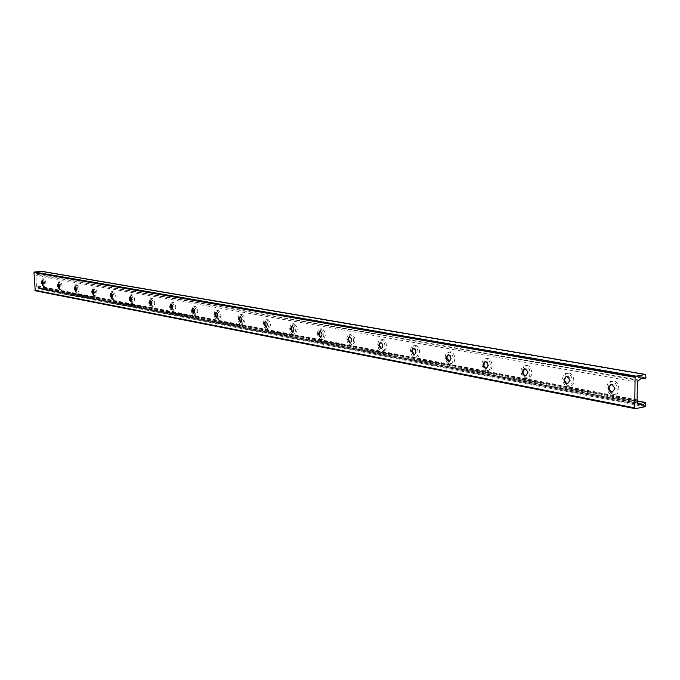 <?xml version="1.0" encoding="UTF-8"?>
<svg xmlns="http://www.w3.org/2000/svg" width="680" height="680" viewBox="0 0 680 680"><rect width="100%" height="100%" fill="white"/><g stroke="black" fill="none" stroke-linecap="round" stroke-linejoin="round"><path stroke-width="0.51" stroke-dasharray="3.4 2.55" d="M41.038 282.531L42.466 278.885C44.973 281.46 45.211 284.113 43.188 286.832L41.038 282.531M42.33 280.644L43.868 283.05L42.797 285.124M42.874 285.065L44.472 286.705C46.495 283.985 46.257 281.333 43.749 278.757L42.415 280.695M57.197 285.515L58.692 281.809C61.293 284.427 61.54 287.13 59.432 289.918L57.197 285.515M58.556 283.594L60.146 286.059L59.032 288.175M59.084 288.142L60.733 289.782C62.841 287.002 62.594 284.3 59.993 281.681L58.608 283.628M74.018 288.626L75.582 284.852C78.285 287.521 78.54 290.284 76.338 293.123L74.018 288.626M77.087 289.195L75.939 291.354L77.656 292.986C79.858 290.148 79.603 287.394 76.9 284.716L75.454 286.679L77.087 289.195M91.545 291.865L93.177 288.014C95.99 290.751 96.254 293.565 93.951 296.463L91.545 291.865M93.032 289.875L94.741 292.459L93.551 294.661M93.517 294.644L95.285 296.319C97.588 293.42 97.325 290.606 94.511 287.878L93.007 289.892M109.811 295.248L111.52 291.32C114.453 294.108 114.724 296.981 112.319 299.948L109.811 295.248M111.376 293.216L113.144 295.859L111.911 298.112M111.818 298.07L113.67 299.795C116.076 296.837 115.812 293.964 112.871 291.185L111.291 293.275M128.877 298.775L130.67 294.772C133.731 297.611 134.002 300.551 131.487 303.577C130.024 303.288 129.157 301.682 128.877 298.775M130.518 296.701L132.362 299.412L131.07 301.707M130.908 301.631L132.855 303.433C135.371 300.399 135.099 297.466 132.039 294.627L130.373 296.811M148.784 302.455L150.671 298.375C153.858 301.274 154.139 304.274 151.504 307.377C149.982 307.079 149.073 305.43 148.784 302.455M150.51 300.348L152.43 303.127L151.096 305.473M150.85 305.354L152.898 307.224C155.533 304.122 155.252 301.121 152.056 298.223L150.305 300.517M169.6 306.306L171.581 302.141C174.913 305.107 175.202 308.176 172.448 311.346C170.841 311.041 169.898 309.357 169.6 306.306M171.419 304.155L173.408 307.003L172.023 309.4M171.691 309.23L173.85 311.185C176.613 308.014 176.324 304.946 172.983 301.988L171.139 304.394M191.394 310.326L193.469 306.085C196.953 309.12 197.251 312.256 194.361 315.503C192.678 315.188 191.692 313.463 191.394 310.326M193.298 308.142L195.381 311.066L193.936 313.514M193.502 313.284L195.781 315.333C198.679 312.086 198.381 308.95 194.888 305.923L192.933 308.474M214.217 314.551L214.786 311.491L216.401 310.216C220.056 313.319 220.362 316.531 217.319 319.863C215.552 319.532 214.523 317.764 214.217 314.551M216.231 312.315L218.399 315.325L216.894 317.824M216.342 317.517L218.764 319.685C221.807 316.353 221.501 313.14 217.838 310.046L215.772 312.749M238.153 318.979L238.756 315.851L240.448 314.551C244.281 317.721 244.604 321.011 241.408 324.428C239.547 324.096 238.468 322.277 238.153 318.979M240.278 316.701L242.539 319.787L240.975 322.346M240.295 321.938L242.871 324.241C246.066 320.832 245.752 317.543 241.918 314.373L239.717 317.262M263.287 323.629L263.933 320.433L265.71 319.099C269.731 322.346 270.062 325.72 266.704 329.222C264.75 328.882 263.611 327.012 263.287 323.629M265.531 321.3L267.903 324.479L266.271 327.097M265.438 326.57L268.183 329.035C271.55 325.533 271.218 322.159 267.197 318.911L264.86 322.023M289.723 328.508L290.402 325.252L292.273 323.884C296.497 327.207 296.846 330.667 293.301 334.271C291.236 333.914 290.046 331.993 289.723 328.508M292.085 326.145L294.567 329.409L292.868 332.095M291.856 331.415L294.805 334.067C298.35 330.471 298.001 327.012 293.777 323.688L291.286 327.054M317.534 333.659C317.62 330.795 318.521 329.222 320.238 328.925C324.683 332.333 325.04 335.886 321.308 339.575C319.124 339.218 317.875 337.246 317.534 333.659M320.042 331.236L322.651 334.602L320.866 337.348M319.659 336.473L322.822 339.371C326.57 335.673 326.213 332.129 321.759 328.721L319.099 332.401M346.859 339.082C346.953 336.149 347.905 334.534 349.716 334.237C354.407 337.73 354.781 341.377 350.829 345.176C348.525 344.802 347.208 342.771 346.859 339.082M349.512 336.608L352.257 340.076L350.396 342.89M348.942 341.76L352.368 344.955C356.32 341.156 355.946 337.518 351.254 334.024L349.341 335.197L348.423 338.096M377.817 344.802C377.927 341.81 378.93 340.153 380.834 339.847C385.373 339.397 386.597 351.203 382.007 351.084C379.567 350.701 378.165 348.611 377.817 344.802M380.622 342.286L383.512 345.856L381.574 348.738M379.822 347.25L383.562 350.854C388.161 350.974 386.937 339.175 382.398 339.626L380.281 340.96L379.38 344.207M410.541 350.854C410.669 347.786 411.731 346.094 413.738 345.772C418.54 345.312 419.832 357.45 414.97 357.34C412.377 356.94 410.907 354.781 410.541 350.854M413.517 348.279L415.319 348.755L416.491 351.144L416.568 351.968L414.536 354.926M412.428 352.835L414.094 355.954L416.551 357.094C421.413 357.204 420.121 345.075 415.319 345.542C413.312 345.856 412.241 347.556 412.123 350.616L412.131 350.897M445.196 357.263C445.34 354.118 446.471 352.385 448.587 352.053C453.679 351.569 455.039 364.063 449.888 363.953C447.125 363.545 445.57 361.318 445.196 357.263M448.35 354.637L450.262 355.122L451.512 357.587L451.588 358.445L449.463 361.479M446.794 357.017C447.16 361.063 448.723 363.298 451.477 363.707C456.637 363.808 455.277 351.322 450.185 351.806C448.069 352.138 446.93 353.872 446.794 357.017M481.95 364.055C482.112 360.833 483.318 359.057 485.554 358.717C490.96 358.207 492.396 371.084 486.923 370.982C483.99 370.558 482.333 368.245 481.95 364.055M485.308 361.377L487.331 361.879L488.656 364.429L488.733 365.313L486.506 368.424M483.565 363.8C483.947 367.982 485.605 370.294 488.537 370.71C494.012 370.812 492.575 357.952 487.169 358.462C484.925 358.793 483.726 360.578 483.565 363.8M521.008 371.28C521.186 367.974 522.469 366.146 524.841 365.798C530.596 365.262 532.117 378.539 526.294 378.445C523.158 378.003 521.399 375.615 521.008 371.28M524.569 368.543L526.736 369.053L528.139 371.705L528.224 372.615L525.887 375.81M522.639 371.008C523.031 375.343 524.79 377.723 527.927 378.156C533.749 378.258 532.227 364.99 526.473 365.525C524.101 365.874 522.818 367.701 522.639 371.008M562.581 378.964C562.785 375.572 564.154 373.694 566.669 373.337C572.798 372.776 574.421 386.478 568.225 386.385C564.867 385.934 562.989 383.46 562.581 378.964M566.38 376.176L566.984 376.057C568.939 376.312 570.035 377.757 570.274 380.392L567.834 383.673M564.23 378.675C564.63 383.171 566.508 385.637 569.865 386.087C576.071 386.18 574.447 372.487 568.318 373.048C565.803 373.405 564.434 375.284 564.23 378.675M606.934 387.166C607.163 383.681 608.625 381.752 611.303 381.378C617.848 380.791 619.582 394.952 612.961 394.868C609.365 394.4 607.351 391.833 606.934 387.166M610.98 384.319L611.635 384.192C613.734 384.464 614.899 385.959 615.145 388.688L612.604 392.062M608.591 386.861C609.008 391.519 611.023 394.085 614.618 394.553C621.248 394.638 619.505 380.486 612.961 381.08C610.283 381.446 608.829 383.375 608.591 386.861M35.377 290.768L43.18 289.544L42.84 287.538L40.154 289L37.12 287.81L36.414 285.957L35.938 275.527L40.18 272.774L42.024 273.802L42.109 271.363M637.101 400.231L36.439 285.957L637.135 400.24M637.168 399.865L36.431 285.745M645.099 406.716L42.806 290.02M645.617 405.866L43.18 289.544M645.652 402.985L43.103 287.87M637.16 401.106L42.559 287.623M639.634 403.656L41.471 288.609M641.104 404.872L39.652 288.796M639.217 403.308L38.131 287.819M637.338 402.934L37.901 287.759M637.653 403.282L37.332 287.819M637.143 402.084L36.49 287.028M637.373 382.194L35.938 275.527M638.435 380.486L36.694 274.575M639.183 380.35L37.273 274.524M639.489 380.154L37.493 274.423M641.427 377.859L38.904 273.156M642.354 377.171L40.723 272.986M641.325 377.969L41.905 273.76M645.966 378.003L42.423 273.402M646 375.105L42.339 271.728M43.188 286.832L44.472 286.705M42.466 278.885L43.749 278.757M42.577 285.226L43.035 285.175M42.092 280.594L42.611 280.543M59.432 289.918L60.733 289.782M58.692 281.809L59.993 281.681M58.811 288.269L59.27 288.226M58.31 283.551L58.846 283.492M76.338 293.123L77.656 292.986M75.582 284.852L76.9 284.716M75.709 291.448L76.177 291.397M75.2 286.628L75.735 286.569M93.951 296.463L95.285 296.319M93.177 288.014L94.511 287.878M93.322 294.754L93.789 294.703M92.794 289.833L93.338 289.774M112.319 299.948L113.67 299.795M111.52 291.32L112.871 291.185M111.681 298.197L112.149 298.146M111.138 293.173L111.681 293.123M131.487 303.577L132.855 303.433M130.67 294.772L132.039 294.627M130.849 301.801L131.308 301.75M130.28 296.667L130.832 296.607M151.504 307.377L152.898 307.224M150.671 298.375L152.056 298.223M150.867 305.558L151.326 305.507M150.272 300.313L150.841 300.254M172.448 311.346L173.85 311.185M171.581 302.141L172.983 301.988M171.802 309.485L172.261 309.434M171.181 304.122L171.76 304.062M194.361 315.503L195.781 315.333M193.469 306.085L194.888 305.923M193.715 313.599L194.166 313.539M193.069 308.116L193.647 308.048M217.319 319.863L218.764 319.685M216.401 310.216L217.838 310.046M216.673 317.909L217.124 317.849M216.002 312.298L216.589 312.222M241.408 324.428L242.871 324.241M240.448 314.551L241.918 314.373M240.762 322.422L241.204 322.371M240.049 316.685L240.644 316.608M266.704 329.222L268.183 329.035M265.71 319.099L267.197 318.911M266.058 327.173L266.492 327.114M265.31 321.283L265.914 321.207M293.301 334.271L294.805 334.067M292.273 323.884L293.777 323.688M291.873 326.128L292.476 326.051M321.308 339.575L322.822 339.371M320.238 328.925L321.759 328.721M319.829 331.228L320.45 331.143M350.829 345.176L352.368 344.955M349.716 334.237L351.254 334.024M349.316 336.6L349.936 336.515M382.007 351.084L383.562 350.854M380.834 339.847L382.398 339.626M380.434 342.278L381.072 342.184M414.97 357.34L416.551 357.094M413.738 345.772L415.319 345.542M413.346 348.279L413.993 348.185M449.888 363.953L451.477 363.707M448.587 352.053L450.185 351.806M448.205 354.637L448.851 354.535M486.923 370.982L488.537 370.71M485.554 358.717L487.169 358.462M485.18 361.377L485.835 361.267M526.294 378.445L527.927 378.156M524.841 365.798L526.473 365.525M524.476 368.543L525.138 368.433M568.225 386.385L569.865 386.087M566.669 373.337L568.318 373.048M566.312 376.176L566.984 376.057M612.961 394.868L614.618 394.553M611.303 381.378L612.961 381.08M610.954 384.319L611.635 384.192M637.16 400.877L42.84 287.538M641.741 405.178L40.154 289M637.321 402.9L38.004 287.767M637.899 403.385L37.12 287.81M643.11 377.085L40.18 272.774M641.291 378.012L42.024 273.802"/><path stroke-width="1.02" d="M42.797 285.124L41.777 282.668L42.33 280.644M42.415 280.695L42.874 285.065M41.259 282.719L42.092 280.594L42.78 281.078L43.35 283.39L42.738 285.166L41.259 282.719M59.032 288.175L57.97 285.659L58.556 283.594M58.608 283.628L59.084 288.142M57.443 285.71L58.31 283.551C59.831 285.082 59.976 286.654 58.743 288.277L57.443 285.71M75.939 291.354L74.826 288.779L75.438 286.671L75.956 291.337M74.29 288.83L75.2 286.628C76.781 288.184 76.925 289.799 75.641 291.457L74.29 288.83M93.551 294.661L92.378 292.026L93.032 289.875M93.007 289.892L93.517 294.644M91.843 292.077L92.794 289.833C94.435 291.423 94.588 293.072 93.245 294.763L91.843 292.077M111.911 298.112L110.687 295.409L111.376 293.216M111.291 293.275L111.818 298.07M110.134 295.469L111.138 293.173C112.846 294.805 112.999 296.48 111.596 298.205L110.134 295.469M131.07 301.707L129.786 298.936L130.518 296.701M130.373 296.811L130.908 301.631M129.234 298.996L130.28 296.667C132.065 298.325 132.218 300.041 130.756 301.81L129.234 298.996M151.096 305.473L149.744 302.625L150.51 300.348M150.305 300.517L150.85 305.354M149.175 302.694L150.272 300.313C152.142 302.005 152.303 303.756 150.764 305.567L149.175 302.694M172.023 309.4L170.603 306.484L171.419 304.155M171.139 304.394L171.691 309.23M170.034 306.552L171.181 304.122C173.128 305.856 173.298 307.649 171.691 309.493L170.034 306.552M193.936 313.514L192.44 310.522L193.298 308.142M192.933 308.474L193.502 313.284M191.862 310.59L193.069 308.116C195.1 309.885 195.279 311.712 193.588 313.607L191.862 310.59M216.894 317.824L215.314 314.755L216.231 312.315M215.772 312.749L216.342 317.517M216.537 317.925L214.727 314.823L216.002 312.298C218.127 314.1 218.305 315.979 216.537 317.925L216.673 317.909M240.975 322.346L239.309 319.192L240.278 316.701M239.717 317.262L240.295 321.938M238.714 319.26L240.049 316.685C242.284 318.529 242.471 320.45 240.609 322.447L238.714 319.26M266.271 327.097L264.503 323.85L265.531 321.3M264.86 322.023L265.438 326.57M263.899 323.926L265.31 321.283C267.656 323.178 267.852 325.15 265.889 327.19L263.899 323.926M292.868 332.095L290.989 328.746L292.085 326.145M291.286 327.054L291.856 331.415M290.377 328.831L291.873 326.128C294.338 328.066 294.534 330.089 292.468 332.188L290.377 328.831M320.866 337.348L318.877 333.905L320.042 331.236M319.099 332.401L319.659 336.473M318.257 333.99L319.829 331.228C322.43 333.217 322.635 335.291 320.458 337.442L318.257 333.99M350.396 342.89L348.279 339.337L349.512 336.608M348.423 338.096L348.942 341.76M347.65 339.43L349.316 336.6C352.053 338.64 352.265 340.765 349.962 342.983L347.65 339.43M381.574 348.738L379.312 345.075L380.622 342.286M379.38 344.207L379.822 347.25M378.675 345.168L380.434 342.278C383.325 344.369 383.554 346.553 381.123 348.84L378.675 345.168M414.536 354.926L412.123 351.144L413.517 348.279M412.131 350.897L412.428 352.835M411.485 351.245L413.346 348.279C416.406 350.429 416.644 352.673 414.06 355.028L411.485 351.245M449.463 361.479L446.87 357.57L448.35 354.637M446.225 357.671L448.205 354.637C451.443 356.839 451.69 359.159 448.953 361.582L447.058 360.434L446.225 357.671M486.506 368.424L484.806 367.48L483.803 365.236L485.308 361.377M483.072 364.488L485.18 361.377C488.614 363.647 488.877 366.027 485.979 368.534L483.956 367.353L483.072 364.488M525.887 375.81L524.05 374.858L522.971 372.521L524.569 368.543M522.231 371.739L524.476 368.543C528.13 370.88 528.411 373.337 525.317 375.921L523.167 374.697L522.231 371.739M567.834 383.673L565.845 382.704L564.681 380.273L564.596 379.338L566.38 376.176M563.933 379.457L566.312 376.176C570.214 378.573 570.512 381.115 567.222 383.792C565.259 383.528 564.162 382.083 563.933 379.457M611.923 392.19C609.824 391.918 608.659 390.413 608.413 387.694L610.954 384.319C615.119 386.793 615.442 389.419 611.923 392.19L612.578 392.062C610.495 391.782 609.331 390.277 609.085 387.566L610.98 384.319M42.109 271.363L34.476 272.025L34 272.612L35.241 290.76L635.052 408.595M637.168 400.24L637.143 402.084L637.899 403.385L639.056 403.231L641.741 405.178L643.476 404.396L645.337 402.433L645.617 405.866L645.099 406.716L635.384 408.663L634.746 407.855L635.086 377.298L635.749 376.227L645.617 374.45L645.966 378.003L645.413 378.726L643.11 377.085L638.435 380.486L637.373 382.194L637.101 400.231M634.746 407.855L34.85 290.275M644.971 402.602L637.16 401.106M643.476 404.396L639.634 403.656M638.919 403.231L637.338 402.934M638.171 403.385L637.653 403.282M643.798 377.417L642.354 377.171M645.269 378.658L641.325 377.969M645.49 374.45L41.922 271.328M635.749 376.227L34.476 272.025M635.086 377.298L34 272.612M525.317 375.921L525.802 375.836M567.222 383.792L567.774 383.69M635.213 408.663L35.241 290.76M645.337 402.433L637.16 400.877M639.056 403.231L637.321 402.9M645.413 378.726L641.291 378.012M645.617 374.45L42.015 271.337"/></g></svg>
